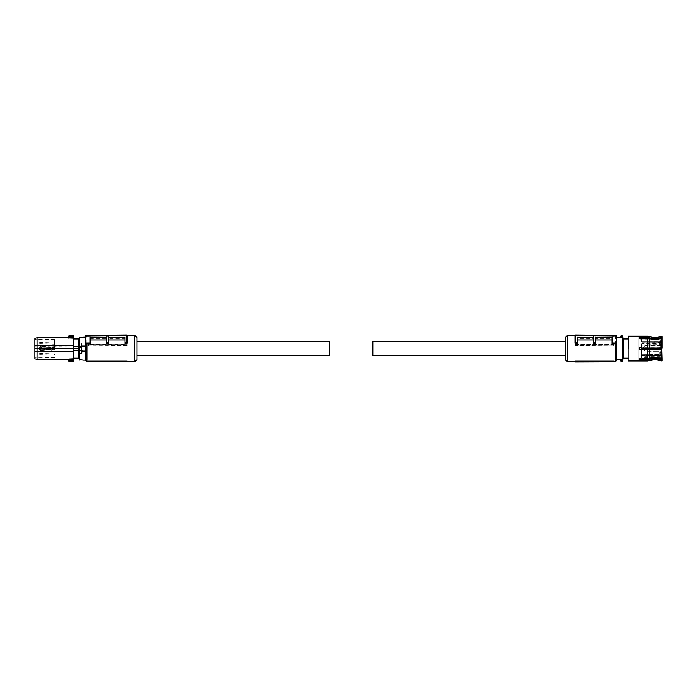 <?xml version="1.0" encoding="UTF-8"?>
<svg xmlns="http://www.w3.org/2000/svg" width="697" height="697" viewBox="0 0 697 697"><rect width="100%" height="100%" fill="white"/><g stroke="black" fill="none" stroke-linecap="round" stroke-linejoin="round"><path stroke-width="0.52" stroke-dasharray="3.48 2.61" d="M39.642 343.151L39.642 342.506L39.642 343.151M41.384 343.168L41.384 342.035L41.384 343.168M54.453 343.09L54.453 344.213L54.453 343.09M39.642 348.596L39.642 347.951L39.642 348.596M41.384 348.613L41.384 347.481L41.384 348.613M54.453 348.535L54.453 349.659L54.453 348.535M39.642 354.041L39.642 353.396L39.642 354.041M41.384 354.059L41.384 352.926L41.384 354.059M54.453 353.98L54.453 355.104L54.453 353.98M87.996 361.595L127.203 362.013M86.907 361.856L86.907 335.283M134.826 361.856L134.826 335.283M86.907 335.335L86.907 336.154L90.174 336.154L90.174 338.437L106.51 338.437L106.51 336.154L108.688 336.154L108.688 338.437L125.024 338.437L125.024 335.963L108.688 335.963L108.688 338.437M125.024 336.154L125.024 335.004L126.662 334.987L126.662 336.154L125.024 336.154L125.024 338.437M126.662 336.154L127.203 336.372M108.688 343.856L108.688 337.505L125.024 337.505L125.024 343.856M90.174 343.856L90.174 337.505L106.51 337.505L106.51 343.856M87.996 345.93L127.203 345.93L127.203 344.222L127.203 345.512L87.996 345.93L87.996 344.353L127.203 344.353M85.818 360.767L85.818 335.344L90.174 335.309L90.174 338.437M137.004 337.461L137.004 359.678M86.907 336.154L85.818 337M90.174 336.154L90.174 335.309L106.51 335.161L106.51 338.437M90.174 335.963L106.51 335.963M125.024 335.963L125.024 335.004L106.51 335.161L106.51 336.154M127.203 335.536L126.662 334.987L127.203 335.536M88.563 345.651L88.563 344.266L127.203 344.222M88.563 344.266L87.996 344.353M79.284 350.53L81.897 350.53L81.897 347.019M81.897 350.129L79.284 349.964L81.897 349.964L81.897 346.609L81.462 351.088L85.818 351.088L85.818 360.088L85.818 337.052L85.818 346.06L81.993 346.06L81.366 343.516L79.719 343.516L79.284 344.719L79.284 338.446L79.284 348.57L79.284 347.333L78.63 347.333L78.63 338.986L78.63 347.333L78.63 338.986L79.17 338.446M82.987 360.149L85.165 360.035L82.987 360.201M82.987 336.947L85.165 337.104M79.284 350.635L79.284 358.702L79.284 346.609L81.897 346.609L81.993 346.06M81.566 346.609L79.284 346.505L79.284 344.719M79.284 346.505L81.897 346.609M82.987 337L85.165 337M81.976 346.505L81.68 343.813M79.17 358.702L78.63 358.153L78.63 349.807L78.63 358.153L73.664 358.153L73.664 346.566L78.63 346.566M79.284 349.807L78.63 349.807L78.63 350.574L73.664 350.574M79.284 348.57L73.682 348.57M78.63 358.153L78.63 350.574M78.63 338.986L73.664 338.986L73.664 346.566M39.11 349.075L40.653 350.661L41.602 350.443L40.234 349.075L39.11 349.075L39.11 348.57L40.051 348.57L41.576 350.661L45.087 351.183L73.412 351.183L44.111 351.183L73.246 351.183L73.481 348.57L73.438 361.438M73.638 358.798L73.586 359.504M73.481 348.57L73.429 345.956L44.111 345.956L40.653 346.487L39.11 348.064L40.051 348.064L40.051 348.57L73.263 348.57L73.412 345.956M73.438 335.701L73.638 345.773L37.028 345.747L37.028 337.792M73.586 337.636L73.638 338.35L73.586 337.636M73.481 360.724L73.22 361.638M73.638 351.366L73.42 358.99L68.872 358.99L68.872 359.495L73.368 359.495L73.272 360.715L68.925 360.715L69.247 361.543L68.384 360.785L68.916 360.663L68.872 359.495L68.341 359.879M73.481 336.424L73.368 337.653L68.872 337.653L68.872 338.158L73.42 338.158L73.429 345.956M73.438 335.797L73.272 336.433L68.925 336.433L69.247 335.501M37.028 359.356L37.028 351.393L73.429 351.183M68.341 359.73L67.792 359.208L68.872 358.99M69.247 361.638L73.438 361.351M34.85 351.314L37.028 351.393L37.028 345.747L34.85 345.834L34.85 358.772M39.11 348.064L39.11 348.57L34.85 348.57C34.85 336.695 34.85 336.695 34.85 348.57C34.85 336.695 34.85 336.695 34.85 348.57C34.85 360.445 34.85 360.445 34.85 348.57C34.85 360.445 34.85 360.445 34.85 348.57M40.653 350.661L44.111 351.183M51.674 351.183L51.674 346.174L73.246 345.956L44.111 345.956M68.916 360.663L68.384 360.785M51.674 345.956L41.576 346.487L40.234 348.064L41.602 346.697L45.105 346.174M34.85 345.834L34.85 338.376M67.792 337.932L68.872 337.653L68.925 336.433L68.384 336.363L69.247 335.597L73.22 335.501M68.384 336.363L68.916 336.477M40.653 346.487L41.602 346.697M54.453 348.57L54.453 339.535L54.453 348.57M137.004 348.57L137.004 355.653L137.004 348.57C137.004 339.439 137.004 339.439 137.004 348.57C137.004 339.439 137.004 339.439 137.004 348.57M329.332 348.57C329.332 339.439 329.332 339.439 329.332 348.57L329.332 355.653M565.223 355.54L565.223 341.6L565.223 355.54M372.895 341.6L372.895 355.54M575.025 345.93L575.025 344.222L575.025 345.93L614.231 345.93L575.025 345.512M609.518 335.283L575.086 335.283M615.32 335.283L615.32 361.856M613.691 361.856L575.025 361.856M567.402 335.283L567.402 361.856M575.025 344.353L614.231 344.353L614.231 345.93M614.231 344.353L575.025 344.222M613.665 344.266L613.665 345.651M612.053 343.856L612.053 337.505L595.717 337.505L595.717 343.856M593.539 343.856L593.539 337.505L577.203 337.505L577.203 343.856M575.025 336.372L575.574 334.987L575.025 335.536L577.203 335.004L577.203 338.437L577.203 336.154L575.574 336.154M612.053 338.437L612.053 335.309L616.409 335.344L616.409 337L615.32 336.154L612.053 336.154L612.053 338.437L595.717 338.437L595.717 336.154L593.539 336.154L593.539 338.437L577.203 338.437M615.32 336.154L615.32 335.335M614.231 361.595L575.025 361.168M616.409 337L615.373 335.335M616.409 336.372L616.409 360.767M565.223 359.678L565.223 337.461M577.203 336.154L577.203 335.004L593.539 335.144L593.539 336.154M593.539 338.437L593.539 335.144L595.717 335.161L595.717 336.154M577.203 335.963L593.539 335.963M595.717 338.437L595.717 335.161L612.053 335.309L612.053 336.154M612.053 335.963L595.717 335.963M638.957 348.57C638.957 363.747 638.957 363.747 638.957 348.57C638.957 363.747 638.957 363.747 638.957 348.57C638.957 333.401 638.957 333.401 638.957 348.57C638.957 333.401 638.957 333.401 638.957 348.57M638.957 358.075L638.957 339.073L638.957 358.075L641.353 358.075L641.353 349.702L641.353 358.075A0.653 0.653 0 0 1 642.007 357.422L642.007 349.119M647.661 351.236L655.18 351.236L647.661 351.236L647.661 358.476L647.661 349.119L662.15 349.119L662.15 358.598L655.18 357.247L647.661 358.476L655.18 357.247L662.15 358.763L662.15 352.499L661.505 352.124L661.505 358.972L662.15 358.763L662.15 352.499L659.972 351.236L661.505 352.124M655.18 357.788L662.15 359.147L662.15 360.48L662.15 359.147L655.755 357.796L649.238 358.763L655.18 357.788M649.238 358.763L647.661 359.016L649.238 358.763L649.238 360.035L649.238 358.763M640.587 359.373L647.574 359.582L655.555 358.363L661.505 359.513L661.505 360.907M662.15 360.671L662.15 359.312L661.505 359.513M661.505 358.972L655.18 357.814L647.574 359.042L641.832 359.016M655.18 351.236L659.972 351.236L655.18 351.236M661.505 345.015L659.972 345.904L662.15 344.649L661.505 345.015L661.505 338.176L655.555 339.326L649.534 338.42L649.534 345.904L645.378 345.904L642.765 348.03L645.378 345.904L659.972 345.904L649.534 345.904M647.661 345.904L647.661 338.672L640.587 339.134L647.661 338.672L655.18 339.892L647.661 338.672L647.661 348.03L662.15 348.03L662.15 338.542L655.18 339.892L662.15 338.376L662.15 344.649L662.15 338.376L661.505 338.176M655.18 339.352L662.15 338.001L662.15 336.66L662.15 338.001L655.755 339.343L649.238 338.385L655.18 339.352M649.238 338.385L647.661 338.123L649.238 338.385L649.238 337.104L649.238 338.385M661.505 336.242L661.505 337.627L655.18 338.786L647.574 337.557L641.832 337.557L641.832 338.123L649.534 338.42M662.15 336.477L662.15 337.836L661.505 337.627M647.574 349.119L641.832 349.119L642.765 349.119L645.378 351.236L642.765 349.119L640.587 349.929L639.227 348.57L640.587 347.211L641.832 348.03L640.587 347.211L639.227 348.57L640.587 349.929L641.458 349.624M647.574 348.03L641.832 348.03L642.765 348.03L640.587 347.211L639.227 348.57M640.473 337.775L639.227 338.385L640.587 339.134L639.349 338.115M647.661 338.123L641.832 338.123L647.661 338.123L647.661 336.808L647.661 338.123M647.661 358.476L640.587 358.005L639.227 358.755L640.587 358.005L641.832 359.042L641.832 358.476L647.661 358.476M640.587 349.929L639.715 349.624M641.832 359.582L640.587 359.94L639.349 359.025M640.517 358.58L641.824 359.025M641.832 338.106L641.832 338.672L641.832 338.106L640.587 338.568M640.517 338.568L639.227 337.818L640.587 337.2L641.832 337.557M628.389 336.154L628.389 348.57C628.389 364.592 628.389 364.592 628.389 348.57L628.389 358.153L628.389 338.986L623.597 338.986L623.597 358.153L623.597 348.57L623.597 358.153L628.389 358.153M623.597 338.986L623.597 348.57L623.597 338.986L622.944 338.986L622.944 360.088L622.404 360.506L622.944 360.088M628.389 338.986L628.389 348.57M620.487 360.715L622.404 360.506A0.871 0.871 0 0 1 620.87 360.506L620.33 360.088L620.487 360.715M622.787 360.715A1.307 1.307 0 0 1 621.637 361.394M622.944 358.153L623.597 358.153M622.944 337.897L622.909 336.747M620.33 337.052L620.792 336.851L620.365 336.747M622.787 336.433A1.307 1.307 0 0 0 620.487 336.433M616.409 359.809L616.409 348.57L616.409 359.809L620.33 360.088M622.508 336.973L622.944 337.052M620.33 337.331L620.766 336.973M616.409 348.57L616.409 337.331L616.409 348.57M620.374 337.331L616.409 337.331M642.007 348.03L641.893 339.735L642.007 343.978L660.408 343.978L661.279 344.614L641.893 344.876L641.893 345.494L661.279 345.494L660.408 347.925L661.497 346.914L661.497 348.03L661.497 340.816A1.089 1.089 0 0 0 660.408 339.727L642.007 339.727A0.653 0.653 0 0 1 641.353 339.073L641.353 358.075L641.353 339.073L638.957 339.073M660.408 343.978L660.408 341.182L661.497 341.992L661.497 344.457L660.408 343.708L641.893 343.699L642.007 357.422L660.408 357.422L660.408 349.119M661.497 348.03L661.497 354.599L660.408 355.592L642.007 355.592L660.408 355.479L661.279 354.512L641.893 354.276L661.279 354.337L661.279 355.061L641.893 355.061L641.893 355.653L661.279 355.653L660.408 356.934L641.893 356.942M641.893 354.512L642.007 355.479M641.893 355.061L641.893 354.337M641.893 356.629L641.893 355.653M641.902 355.601L660.408 355.548L660.408 347.925L641.893 347.934M641.893 343.699L641.893 344.876M641.893 347.794L641.893 345.494M641.893 341.199L641.893 342.105L661.279 342.105L660.408 341.208L641.893 341.199M641.893 339.735L641.893 342.105L661.497 342.445M661.497 356.333A1.089 1.089 0 0 1 660.408 357.422L661.497 356.333L661.497 349.119M641.893 341.138L660.408 341.147L642.007 341.208M642.007 339.814L660.408 339.814L661.497 340.99L660.408 339.744L641.893 339.805M661.497 340.816L661.279 341.835M661.279 355.845L661.497 353.414M661.279 346.757L661.279 344.614M661.497 343.037L661.497 341.452L661.497 343.255L661.061 341.452L661.061 343.037M661.061 354.843L661.497 355.365L661.497 354.468L661.497 355.758M661.497 354.015C661.497 351.907 661.497 351.907 661.497 354.015C661.497 351.907 661.497 351.907 661.497 354.015C661.497 356.123 661.497 356.123 661.497 354.015C661.497 356.123 661.497 356.123 661.497 354.015M661.497 343.124C661.497 345.233 661.497 345.233 661.497 343.124C661.497 345.233 661.497 345.233 661.497 343.124C661.497 341.016 661.497 341.016 661.497 343.124C661.497 341.016 661.497 341.016 661.497 343.124M661.497 352.159L661.497 350.53L661.497 352.386L661.061 350.53L661.061 352.159M661.061 351.41L661.497 350.582M661.497 343.255L661.061 343.255M661.497 341.521L661.061 341.521M661.497 341.452L661.061 341.452M661.497 341.748L661.061 341.748M661.061 355.034L661.497 355.034M641.893 354.276L661.279 354.276L661.061 354.956M661.497 354.433L661.061 354.581M661.061 355.365L661.497 355.374M661.497 353.205L661.497 354.215M661.061 354.285L661.497 354.285M661.497 350.208L659.754 350.208L659.754 346.94L659.754 350.208L659.754 346.94L661.497 346.94L659.754 346.94L659.754 350.208L661.497 349.981M659.754 354.015C659.754 356.123 659.754 356.123 659.754 354.015C659.754 356.123 659.754 356.123 659.754 354.015L659.754 352.386L659.754 354.015M659.754 343.124L659.754 341.495L659.754 343.124C659.754 345.233 659.754 345.233 659.754 343.124C659.754 345.233 659.754 345.233 659.754 343.124M661.497 352.386L659.754 352.386M661.497 352.229L661.061 352.229M661.497 351.854L661.061 351.854M661.497 350.53L661.061 350.53M661.497 350.913L661.061 350.913M661.497 351.096L661.061 351.096M661.497 351.811L661.061 351.811M661.497 352.203L661.061 352.203M661.061 349.981L661.061 351M661.061 350.87L661.497 350.87M661.497 351.628L661.497 350.8L661.061 351.628M79.719 360.088L79.719 350.835L81.462 351.088M79.719 343.516L79.719 337.052M79.284 350.757L79.719 350.364M81.462 350.364L81.671 350.826M81.322 346.609L81.366 343.516M81.741 349.877L79.441 349.877M45.105 350.974L41.602 350.443M40.234 349.075L40.234 348.064M649.238 351.236L649.238 349.119M647.661 359.016L647.661 360.332L647.661 359.016M649.534 359.269L649.534 360.619M649.534 351.236L649.534 358.728M649.238 348.03L649.238 345.904M649.534 336.52L649.534 337.871M647.574 359.582L647.574 360.985M647.574 351.236L647.574 359.042M647.574 338.106L647.574 345.904M647.574 336.154L647.574 337.557M622.508 360.253L622.944 359.434M622.482 336.851A0.871 0.871 0 0 0 620.792 336.851L622.482 336.851M620.766 337.479L622.508 337.479L622.508 359.861L620.557 359.809M620.766 359.809L620.766 360.253M660.408 348.03L660.408 339.814M660.408 356.629L642.007 356.629M661.497 354.599L660.408 355.479M660.408 347.786L642.007 347.786M661.497 344.719L661.497 345.642M661.497 341.992L660.408 341.208M641.893 342.227L661.497 342.253L661.279 340.842M661.061 354.625L661.497 354.625M661.061 354.817L661.497 354.817M661.061 353.971L661.497 353.971M661.061 353.736L661.497 353.736M661.061 353.335L661.497 353.335M661.061 353.51L661.497 353.51M661.061 351.488L661.497 351.488M661.061 350.521L661.497 350.521M661.061 350.112L661.497 350.112M661.061 350.722L661.497 350.722M661.061 351.192L661.497 351.192M39.642 342.506L54.453 342.035M39.642 343.752L54.453 344.213M39.642 347.951L54.453 347.481L39.642 347.951M39.642 349.197L54.453 349.659L39.642 349.197M39.642 353.396L54.453 352.926M39.642 354.642L54.453 355.104M88.536 361.856L127.203 361.856M92.71 335.283L127.142 335.283M85.818 336.372L86.855 335.335M54.453 339.535L34.85 339.369M54.453 357.605L34.85 357.779M638.957 360.332L647.661 360.332L655.18 358.92L662.15 360.48M638.957 336.808L647.661 336.808L655.18 338.228L662.15 336.66M639.227 359.321L639.227 358.755L639.227 359.321M639.227 337.818L639.227 338.385L639.227 337.818M659.754 355.653L661.497 355.653M659.754 341.495L661.497 341.495M659.754 344.762L661.497 344.762"/><path stroke-width="1.05" d="M127.203 361.647L127.203 361.168L87.996 361.168L88.563 361.874L127.203 361.647L88.563 361.874M85.818 335.893L85.818 335.344L126.654 334.987L126.654 335.536L85.818 335.893L85.818 344.701L86.907 343.856L86.907 361.856L88.536 361.856M127.142 335.283L134.826 335.283L134.826 361.856L127.203 361.856M87.996 361.168L88.563 361.49M126.662 342.689L126.654 335.536L127.203 335.536L127.203 343.307L126.662 343.856L126.662 342.689L127.203 342.462L127.203 343.307M126.654 342.689L125.024 342.706L125.024 343.856L126.662 343.856M108.688 339.979L125.024 339.979M86.907 343.856L90.174 343.856L90.174 337.505L106.51 337.505L106.51 343.856L108.688 343.856L108.688 337.505L125.024 337.505L125.024 342.706M90.174 339.979L106.51 339.979M85.818 344.701L85.818 360.767L86.907 361.856M134.826 361.856L137.004 359.678L137.004 337.461L134.826 335.283M127.203 342.462L127.203 335.536L126.662 334.987A0.54 0.54 0 0 0 126.654 334.987M106.51 342.863L108.688 342.846M85.818 343.046L90.174 343.011M127.203 335.536A0.54 0.54 0 0 0 126.662 334.987M81.993 351.088L85.818 351.088L85.818 346.06L81.462 346.06L81.68 353.327L79.719 353.632L79.284 352.429L79.284 359.652L82.987 360.088M85.165 360.088L85.818 360.088M82.987 360.149L85.165 360.149M81.566 350.53L79.284 350.635L79.284 337.487L85.818 337.052M81.897 350.53L79.284 350.53M81.976 350.635L81.68 353.327M79.284 359.652L79.284 352.429M85.165 336.947L82.987 337L85.165 336.947M79.824 346.827L81.357 346.827L79.824 346.827M79.284 337.487L79.284 347.333L78.63 347.333L78.63 346.566L73.664 346.566L73.647 350.974M79.284 358.702L78.63 358.153L78.63 349.807L79.284 349.807M79.284 338.446L78.63 338.986L78.63 346.566M79.284 348.57L73.682 348.57L73.664 350.574L78.63 350.574M73.664 350.574L73.664 358.153L78.63 358.153M34.85 351.314L34.85 358.772L37.028 359.356L37.028 351.393L34.85 351.314L34.85 338.376L37.028 337.792L37.028 345.747L73.42 345.747L73.446 348.57L37.028 348.57L37.028 351.393L73.638 351.366L73.586 359.504M73.647 346.174L73.368 359.495L67.792 359.208L68.872 359.495L68.925 360.715L73.272 360.715L73.22 361.543L69.247 361.543L68.925 360.715L68.384 360.785L69.247 361.638L68.376 360.802L68.916 360.663M73.664 346.566L73.664 338.986L78.63 338.986M73.725 338.986L73.22 335.597L73.42 345.747L73.638 338.35M73.725 358.153L73.22 361.638L69.247 361.638M73.438 335.701L69.247 335.501L68.341 337.409L73.586 337.636M73.22 335.501L69.247 335.597L68.925 336.433L73.272 336.433L73.42 338.158L67.792 337.932L68.872 338.158L68.916 336.477L67.792 337.932M34.85 345.834L37.028 345.747L37.028 348.57L34.85 348.57M37.028 359.356L67.792 359.356L68.376 360.663L68.341 359.73M68.916 336.477L68.384 336.363L69.247 335.501M137.004 355.653L329.332 355.653L329.332 348.57C329.332 339.439 329.332 339.439 329.332 348.57M565.223 355.54L372.895 355.54L372.895 341.6L565.223 341.6M615.32 335.335L609.518 335.283M575.086 335.283L567.402 335.283L567.402 361.856L575.025 361.856M615.32 361.856L615.32 343.856L616.409 344.701L616.409 360.767L615.32 361.856L613.691 361.856M615.32 343.856L612.053 343.856L612.053 337.505L595.717 337.505L595.717 343.856L593.539 343.856L593.539 342.846L595.717 342.863M612.053 339.979L595.717 339.979M593.539 339.979L577.203 339.979M593.539 342.846L593.539 337.505L577.203 337.505L577.203 343.856L575.574 343.856L575.025 343.307L575.025 335.536A0.54 0.54 0 0 1 575.574 334.987L575.025 335.536L575.574 335.536L575.574 343.856M614.231 361.168L575.025 361.168L575.025 362.013L613.665 361.874L614.231 361.168L575.025 361.647M567.402 361.856L565.223 359.678L565.223 337.461L567.402 335.283M616.409 344.701L616.409 343.046L612.053 343.011M577.203 342.706L575.574 342.689M575.025 343.307L575.025 342.462L575.565 342.689M575.025 342.462L575.025 335.536M616.409 343.046L616.409 335.893L575.574 335.536L575.574 334.987L616.409 335.344L616.409 335.893M640.587 358.58L641.832 359.042L640.587 358.58L639.227 359.321L640.587 359.94L641.832 359.582L641.832 359.042L647.574 359.042L655.18 357.814L661.505 358.972L661.505 349.119L641.832 349.119L640.587 349.929L641.832 349.119M662.15 358.763L661.505 358.972L662.15 358.763L661.505 338.176L655.18 339.326L647.574 338.106L640.517 338.568M661.61 358.938L662.15 359.147L662.15 360.671L661.505 360.907L661.505 359.513L655.18 358.354L647.574 359.582L641.832 359.582M661.505 359.513L662.15 359.312M662.15 338.376L661.505 338.176L662.15 338.376L662.15 348.03L661.505 348.03L661.497 349.119L661.497 348.03L649.534 348.03L649.534 338.42M641.832 337.557L640.587 337.2L639.227 337.818L640.587 338.568L641.832 337.557L647.574 337.557L655.18 338.786L661.505 337.627L662.15 337.836L661.61 338.211M661.505 337.627L661.505 336.242L655.18 337.575L647.574 336.154L628.389 336.154L628.389 348.57C628.389 364.592 628.389 364.592 628.389 348.57M662.15 337.836L662.15 336.477L661.505 336.242M639.715 349.624L639.454 347.82M640.116 347.289L641.832 348.03L649.534 348.03M641.536 347.603L640.587 347.211L639.227 348.57L640.587 349.929M647.661 348.03L647.574 338.106M639.349 338.115L641.832 338.123L640.473 337.775M639.349 359.025L641.832 359.016L639.349 359.025L640.517 358.58M647.661 349.119L647.574 359.042M628.389 358.153L623.597 358.153L623.597 338.986L622.944 338.986L622.944 337.052L622.909 360.401A1.307 1.307 0 0 1 620.365 360.401L620.766 360.175L620.365 360.401M628.389 338.986L623.597 338.986M621.637 361.394A1.307 1.307 0 0 1 620.487 360.715M623.597 358.153L622.944 358.153M622.944 337.052L622.909 336.747A1.307 1.307 0 0 0 622.787 336.433L622.944 337.052L622.787 336.433A1.307 1.307 0 0 0 620.365 336.747L622.404 336.642A0.871 0.871 0 0 0 620.87 336.642L620.33 337.052M620.33 360.088L620.766 359.669L620.766 360.175M620.374 359.809L616.409 359.809M622.508 336.886L620.33 337.331M620.766 336.886L620.766 337.331L616.409 337.331M641.353 349.702L641.353 347.446L641.353 349.702M79.719 353.632L79.719 360.088M79.719 337.052L79.719 346.304L81.462 346.304L81.462 346.784M81.322 350.53L81.366 353.632M79.284 346.392L79.719 346.784M79.441 347.263L81.741 347.263M73.638 358.798L68.872 358.99M649.534 358.728L649.534 349.119M661.505 360.907L655.18 359.574L649.534 360.619L649.534 359.269M649.534 337.871L649.534 336.52M649.534 360.619L647.574 360.985L647.574 359.582M647.574 337.557L647.574 336.154M622.482 360.297A0.871 0.871 0 0 1 620.792 360.297L622.482 360.297M622.508 360.175L622.944 359.243M620.766 359.669L622.508 359.669L622.508 337.278L622.944 337.705M642.007 349.119L642.007 348.03M660.408 349.119L660.408 348.03M86.907 335.283L92.71 335.283M37.028 337.792L67.792 337.792L68.341 337.261M329.332 341.495L137.004 341.495M647.574 360.985L628.389 360.985"/></g></svg>
